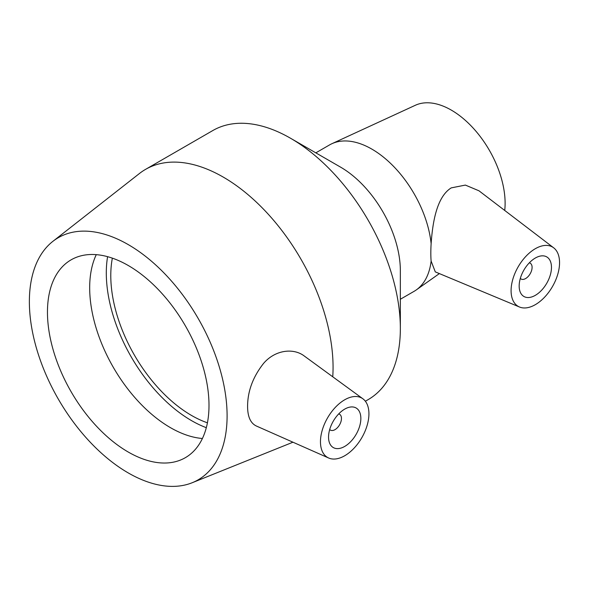 <?xml version="1.0" encoding="UTF-8"?>
<svg xmlns="http://www.w3.org/2000/svg" width="589" height="589" viewBox="0 0 589 589"><rect width="100%" height="100%" fill="white"/><g stroke="black" fill="none" stroke-linecap="round" stroke-linejoin="round"><path stroke-width="0.88" d="M338.697 413.927A9.137 5.279 -60 0 1 339.573 414.266A9.137 5.279 -60 0 1 339.573 424.816A9.137 5.279 -60 0 1 330.436 430.095A9.137 5.279 -60 0 1 329.7 429.499M529.312 262.834A9.137 5.279 -60 0 1 530.196 263.173A9.137 5.279 -60 0 1 530.196 273.73A9.137 5.279 -60 0 1 521.059 279.002A9.137 5.279 -60 0 1 520.323 278.413M360.851 418.448A22.846 13.194 -60 0 1 350.882 441.441A22.846 13.194 -60 0 1 333.278 447.559A22.846 13.194 -60 0 1 333.278 421.179A22.846 13.194 -60 0 1 356.124 407.993A22.846 13.194 -60 0 1 360.851 418.448M368.928 413.787A34.265 19.783 -60 0 1 343.652 456.335A34.265 19.783 -60 0 1 328.655 458.006A34.265 19.783 -60 0 1 327.565 417.881A34.265 19.783 -60 0 1 362.861 398.768A34.265 19.783 -60 0 1 368.928 413.787M256.311 425.987C250.531 423.204 247.63 416.695 247.586 406.462C247.616 391.251 252.946 376.894 263.57 363.398C275.151 349.814 293.455 347.76 304.189 355.947L362.861 398.768M519.167 286.011A22.846 13.194 -60 0 1 529.136 263.018A22.846 13.194 -60 0 1 546.739 256.9A22.846 13.194 -60 0 1 546.739 283.28A22.846 13.194 -60 0 1 523.893 296.473A22.846 13.194 -60 0 1 519.167 286.011M559.55 262.694A34.265 19.783 -60 0 1 545.421 296.289A34.265 19.783 -60 0 1 519.505 307.016A34.265 19.783 -60 0 1 511.775 283.662A34.265 19.783 -60 0 1 529.651 252.755A34.265 19.783 -60 0 1 553.682 247.822A34.265 19.783 -60 0 1 559.55 262.694M553.682 247.822L478.975 190.799L465.376 185.086L451.233 187.884C436.626 196.94 432.62 222.613 431.126 243.625C430.721 250.509 430.721 256.325 431.126 261.067L435.278 271.875M365.364 401.234L368.177 399.607A155.349 89.69 -120 0 0 400.351 328.493L400.351 270.668A84.529 48.806 -120 0 0 340.582 167.143L290.502 138.231A155.349 89.69 -120 0 0 212.828 130.537L145.542 169.382A155.349 89.69 -120 0 0 139.453 173.497L52.841 241.38A139.814 80.722 -120 0 0 58.326 399.121A139.814 80.722 -120 0 0 192.191 482.737A139.814 80.722 -120 0 0 227.096 415.834A139.814 80.722 -120 0 0 162.299 271.257A139.814 80.722 -120 0 0 52.841 241.38M431.126 243.625A84.529 48.806 -120 0 0 392.664 165.45A84.529 48.806 -120 0 0 331.879 143.716A84.529 48.806 -120 0 0 329.575 144.909L315.822 152.853M400.351 299.256L414.104 291.319A84.529 48.806 -120 0 0 416.29 289.913A84.529 48.806 -120 0 0 431.126 261.067M400.351 328.493A155.349 89.69 -120 0 0 290.502 138.231M332.748 376.791A155.349 89.69 -120 0 0 333.065 367.337A155.349 89.69 -120 0 0 265.256 211.002A155.349 89.69 -120 0 0 145.542 169.382M208.999 405.394A114.229 65.953 -120 0 0 159.14 290.436A114.229 65.953 -120 0 0 71.114 259.837A114.229 65.953 -120 0 0 71.114 391.737A114.229 65.953 -120 0 0 185.344 457.682A114.229 65.953 -120 0 0 208.999 405.394M96.272 254.654A114.229 65.953 -120 0 0 113.331 367.359A114.229 65.953 -120 0 0 202.41 438.496M107.588 256.671A120.576 69.612 -120 0 0 206.319 427.68M112.359 258.144A114.229 65.953 -120 0 0 207.431 422.814M504.729 210.457A76.077 43.925 -120 0 0 505.112 203.286A76.077 43.925 -120 0 0 473.217 128.137A76.077 43.925 -120 0 0 415.355 105.269L331.879 143.716M339.573 414.266L338.8 413.817M330.436 430.095L329.663 429.646M328.655 458.006L256.303 425.987M530.196 263.173L529.415 262.723M521.059 279.002L520.278 278.553M519.505 307.016L435.278 271.882M192.191 482.737L292.954 442.206M439.379 273.591L416.29 289.913"/></g></svg>
